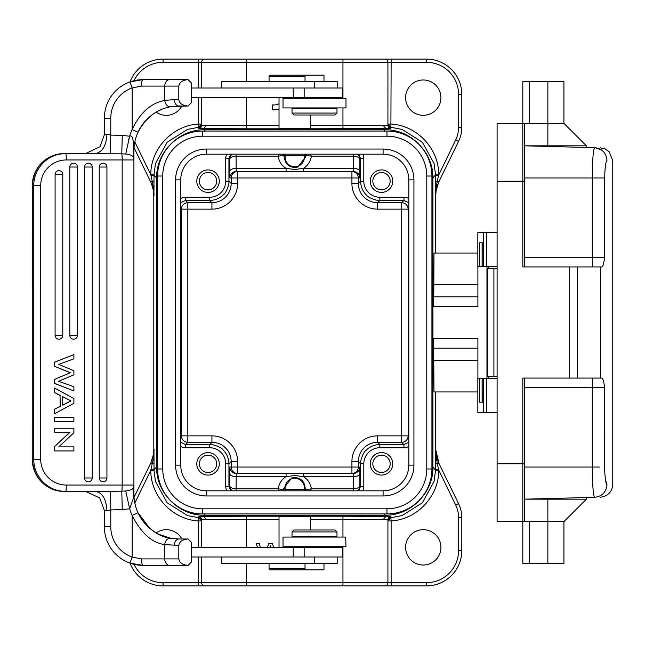 <?xml version="1.0" encoding="UTF-8"?>
<svg xmlns="http://www.w3.org/2000/svg" width="645" height="645" viewBox="0 0 645 645"><rect width="100%" height="100%" fill="white"/><g stroke="black" fill="none" stroke-linecap="round" stroke-linejoin="round"><path stroke-width="0.97" d="M323.975 563.416L323.975 569.841L270.352 569.841L269.07 568.551L269.07 563.416M336.988 531.932L336.988 536.43L292.016 536.43L292.016 531.932L336.988 531.932L335.061 530.005L293.943 530.005L335.061 530.005M345.688 537.075L345.978 546.71L283.018 546.71L283.018 537.075L345.688 537.075M279.027 547.355L279.027 516.516L310.511 516.516L310.511 530.005M280.293 515.25L279.027 516.516M309.237 515.25L310.511 516.516M304.247 490.821L304.247 489.531L285.292 489.531L285.292 490.821M305.029 568.551L269.07 568.551M270.352 569.841L305.029 569.841L305.029 563.416M310.511 114.995L310.511 128.484L279.027 128.484L279.027 97.645M309.237 129.75L310.511 128.484M280.293 129.75L279.027 128.484M285.292 154.179L285.292 155.469L304.247 155.469L304.247 154.179M270.352 75.159L305.029 75.159L270.352 75.159L269.07 76.449L269.07 81.584M269.07 76.449L305.029 76.449M408.777 288.549L408.229 289.097L408.156 296.805L408.229 304.513L408.801 305.085M191.307 556.99L342.769 556.99L342.769 547.355L191.307 547.355M191.307 97.645L342.769 97.645L342.769 88.01L191.307 88.01M208.037 472.511A8.675 8.675 0 0 0 216.712 463.836A8.675 8.675 0 0 0 208.037 455.16A8.675 8.675 0 0 0 199.37 463.836A8.675 8.675 0 0 0 208.037 472.511M208.037 475.083A11.239 11.239 0 0 0 219.284 463.836A11.239 11.239 0 0 0 208.037 452.597A11.239 11.239 0 0 0 196.798 463.836A11.239 11.239 0 0 0 208.037 475.083M230.829 490.837L228.943 486.298L229.66 485.58A6.426 3.209 -179.7 0 0 236.086 488.789L236.247 473.47L303.456 473.47L237.626 473.47A6.426 6.426 90 0 1 231.2 467.053L231.2 461.554C231.007 456.039 229.128 451.492 225.556 447.928C221.985 444.357 217.446 442.478 211.931 442.285L211.931 435.859L187.832 435.859L187.832 442.285A6.426 6.426 45 0 1 181.414 435.859L187.832 435.859L187.832 209.141L181.414 209.141A6.426 6.426 135 0 1 187.832 202.715L187.832 209.141L211.931 209.141L211.931 202.715C217.446 202.522 221.985 200.643 225.556 197.072C229.12 193.508 231.007 188.961 231.2 183.446L228.943 181.189C229.491 183.261 226.637 192.815 223.299 194.822C219.727 198.394 215.18 200.273 209.673 200.466L185.583 200.466L180.737 202.675M211.931 435.859A25.695 25.695 -128.8 0 1 237.626 461.554L231.2 461.554L228.943 463.811C228.757 458.297 226.871 453.757 223.299 450.178C221.3 446.848 211.745 443.994 209.673 444.534L209.673 447.751A16.061 16.061 -3.2 0 1 225.734 463.811L225.734 486.298L228.943 486.298L228.943 463.811L225.734 463.811M209.673 447.751L185.583 447.751L185.583 444.534L187.832 442.285L211.931 442.285L209.673 444.534L185.583 444.534L180.737 442.325M381.501 472.511A8.675 8.675 0 0 0 390.169 463.836A8.675 8.675 0 0 0 381.501 455.16A8.675 8.675 0 0 0 372.826 463.836A8.675 8.675 0 0 0 381.501 472.511M381.501 475.083A11.239 11.239 0 0 0 392.74 463.836A11.239 11.239 0 0 0 381.501 452.597A11.239 11.239 0 0 0 370.254 463.836A11.239 11.239 0 0 0 381.501 475.083M236.247 473.47A6.426 6.426 -90 0 1 229.822 467.053L229.725 473.47A6.426 3.209 0.3 0 0 236.151 476.687L286.082 476.687L294.765 475.478L303.456 476.687C307.738 479.227 310.382 483.266 311.406 488.789L306.157 489.644L306.77 490.821M353.452 490.821L353.452 488.789A6.426 3.209 179.7 0 0 359.878 485.58L359.813 473.47A6.426 3.209 -0.3 0 1 353.387 476.687L353.452 488.789L311.406 488.789L310.148 490.821M306.609 490.821L305.133 488.805L304.432 489.507L304.432 487.926A9.667 9.667 0 0 0 294.765 478.259A9.667 9.667 0 0 0 285.106 487.926L285.106 489.507L284.405 488.805L282.929 490.821M306.157 489.644L305.133 487.926L305.899 490.821M282.76 490.821L284.413 487.41L291.685 477.945L294.765 477.477C301.11 478.106 304.569 481.589 305.133 487.926L304.432 487.926M304.432 489.507L304.714 490.821M181.85 539.002A17.665 17.665 0 0 0 156.187 532.859M154.026 463.215L153.953 449.089C154.284 452.516 153.196 457.216 150.704 463.175L153.373 454.66L153.816 449.372L153.816 195.629L153.373 190.34L151.341 183.285L134.031 147.649M154.002 456.152L152.164 463.884M153.462 456.805L153.816 449.372M204.812 513.944L204.812 515.25C179.052 515.847 156.034 492.82 156.63 467.069L154.01 469.689L154.002 463.215L152.188 463.9L150.801 470.294C150.559 496.223 172.513 519.572 198.402 520.942L198.636 517.733L187.477 515.565L167.184 502.794L155.461 481.436L154.01 470.253L150.801 470.294L134.821 503.052M156.187 112.149A17.665 17.665 0 0 0 181.85 105.998M134.031 80.689A32.121 32.121 0 0 1 163.072 62.315L163.072 59.098A35.338 35.338 0 0 0 130.048 81.867A35.338 35.338 0 0 1 163.072 59.098L384.71 59.098A3.209 3.209 0 0 1 387.919 62.315L387.919 125.404L342.955 125.573L342.955 107.925M279.027 109.045A16.061 16.061 0 0 1 272.238 109.755L272.238 104.853A11.215 11.215 0 0 0 279.027 103.756M461.804 127.323A32.121 32.121 0 0 1 458.555 141.4L455.668 139.997A28.912 28.912 0 0 0 458.587 127.323L461.804 127.323L461.804 94.436A35.338 35.338 0 0 0 426.466 59.098A35.338 35.338 0 0 1 461.804 94.436L458.587 94.436A32.121 32.121 0 0 0 426.466 62.315L426.466 59.098L384.71 59.098A3.209 3.209 0 0 1 387.919 62.315L342.955 62.315L342.955 59.098M387.919 124.058L387.919 62.315L391.136 62.315L390.894 127.267L402.061 129.435L422.354 142.206L434.077 163.564L435.528 174.747L438.737 174.706C438.971 148.777 417.017 125.428 391.136 124.058L387.919 124.058L390.894 127.267L390.822 128.597L387.919 125.404L388.516 127.275L390.822 128.613L385.92 128.54L383.057 125.348M423.257 79.98A17.665 17.665 0 0 0 405.592 97.645A17.665 17.665 0 0 0 423.257 115.31A17.665 17.665 0 0 0 440.922 97.645A17.665 17.665 0 0 0 423.257 79.98M423.257 565.02A17.665 17.665 0 0 0 440.922 547.355A17.665 17.665 0 0 0 423.257 529.69A17.665 17.665 0 0 0 405.592 547.355A17.665 17.665 0 0 0 423.257 565.02M333.312 546.71L333.312 547.355M330.49 547.355L330.49 546.71M257.484 547.355L256.218 543.501L259.242 543.501L260.346 547.355M270.513 545.67L269.852 547.782L270.513 545.67L271.069 547.355L270.497 545.67M267.465 547.355L268.804 543.501L272.359 543.501L273.706 547.355M153.816 195.629L153.978 188.848L153.462 188.195L153.953 195.911C154.284 192.476 153.196 187.784 150.704 181.826L152.188 181.1L150.922 175.255L154.01 175.311L156.63 177.931L157.606 177.931M153.978 188.848L154.002 181.785L152.164 181.116L153.413 188.203M154.002 181.785L154.01 174.747L155.469 163.548L167.184 142.206L187.485 129.427L198.636 127.267L198.716 128.597L203.61 128.54L206.481 125.348L201.611 125.404L201.611 97.645M199.176 124.001C172.973 125.001 150.551 148.503 150.801 174.706L150.922 175.255M134.821 141.948L150.801 174.706L154.01 174.747M381.501 189.84A8.675 8.675 0 0 0 390.169 181.164A8.675 8.675 0 0 0 381.501 172.489A8.675 8.675 0 0 0 372.826 181.164A8.675 8.675 0 0 0 381.501 189.84M381.501 192.404A11.239 11.239 0 0 0 392.74 181.164A11.239 11.239 0 0 0 381.501 169.917A11.239 11.239 0 0 0 370.254 181.164A11.239 11.239 0 0 0 381.501 192.404M208.037 189.84A8.675 8.675 0 0 0 216.712 181.164A8.675 8.675 0 0 0 208.037 172.489A8.675 8.675 0 0 0 199.37 181.164A8.675 8.675 0 0 0 208.037 189.84M208.037 192.404A11.239 11.239 0 0 0 219.284 181.164A11.239 11.239 0 0 0 208.037 169.917A11.239 11.239 0 0 0 196.798 181.164A11.239 11.239 0 0 0 208.037 192.404M229.725 171.53A6.426 3.209 179.7 0 1 236.151 168.313L236.086 156.211A6.426 3.209 -0.3 0 0 229.66 159.42L229.822 177.947A6.426 6.426 -90 0 1 236.247 171.53L237.626 171.53L237.626 177.947L231.2 177.947A6.426 6.426 90 0 1 237.626 171.53L286.082 171.53L236.247 171.53L236.151 168.313L286.082 168.313C281.8 165.773 279.148 161.734 278.132 156.211L283.381 155.356L282.76 154.179M236.086 154.179L236.086 156.211L278.132 156.211L279.39 154.179M408.801 202.675L403.955 200.466L379.865 200.466C377.793 201.006 368.239 198.152 366.239 194.822C362.667 191.243 360.781 186.703 360.587 181.189L358.338 183.446C358.531 188.961 360.41 193.508 363.982 197.072C367.545 200.643 372.092 202.522 377.607 202.715L377.607 209.141A25.695 25.695 50.9 0 1 351.912 183.446L358.338 183.446L358.338 177.947L237.626 177.947L237.626 183.446L231.2 183.446L231.2 177.947L229.822 177.947M358.709 154.163L360.587 158.702L363.804 158.702L363.804 181.189A16.061 16.061 177.9 0 0 379.865 197.249L403.955 197.249L403.955 200.466L401.698 202.715A6.426 6.426 -135 0 1 408.124 209.141L401.698 209.141L401.698 202.715L377.607 202.715L379.865 200.466L379.865 197.249M357.169 154.179A6.426 6.426 -135 0 1 359.878 159.42A6.426 3.209 0.3 0 0 353.452 156.211L353.387 168.313A6.426 3.209 -179.7 0 1 359.813 171.53L359.878 159.42L360.587 158.702L360.587 181.189L363.804 181.189M306.77 154.179L306.157 155.356L311.406 156.211L310.189 154.179M304.714 154.179L304.432 155.493L305.133 156.195L306.609 154.179M306.157 155.356L305.125 157.59L297.829 167.063L294.765 167.523C288.428 166.894 284.969 163.411 284.397 157.074L285.106 155.493L284.824 154.179M359.813 171.53L359.717 177.947A6.426 6.426 90 0 0 353.291 171.53L303.456 171.53L303.456 168.329C307.713 165.773 310.366 161.734 311.406 156.211L353.452 156.211L353.452 154.179M353.291 171.53L353.387 168.313L303.456 168.313L294.765 169.522L286.082 168.313L286.082 171.53L303.456 171.53L286.082 171.53M232.369 154.179A6.426 6.426 135 0 0 229.66 159.42L228.943 158.702L230.829 154.163M363.804 463.811A16.061 16.061 -92.3 0 1 379.865 447.751L379.865 444.534C374.358 444.728 369.811 446.606 366.239 450.178C362.901 452.185 360.047 461.739 360.587 463.811L363.804 463.811L363.804 486.298L360.587 486.298L358.709 490.837M408.801 442.325L403.955 444.534L403.955 447.751L379.865 447.751M408.801 436.536L408.124 435.859A6.426 6.426 -45 0 1 401.698 442.285L377.607 442.285C372.092 442.478 367.553 444.357 363.982 447.928C360.41 451.492 358.531 456.039 358.338 461.554L360.587 463.811L360.587 486.298L359.878 485.58A6.426 6.426 -45 0 1 357.169 490.821M345.841 473.47L318.711 473.47M353.291 473.47L353.387 476.687L303.456 476.687L303.456 473.47L353.291 473.47A6.426 6.426 90 0 0 359.717 467.053L359.813 473.47M310.205 128.79L385.92 128.557L384.726 129.75C410.47 129.185 433.472 152.196 432.876 177.931M247.124 516.21L203.61 516.443L204.812 515.25L384.726 515.25C410.486 515.847 433.504 492.82 432.908 467.069L432.908 177.931L431.932 177.931M435.722 449.372L435.552 456.152L436.076 456.805L435.585 449.089L439.027 463.57L436.996 458.297L435.722 449.372L435.722 391.958M435.56 456.152L435.536 463.215L437.375 463.884L436.125 456.797M435.536 463.215L435.528 469.689L438.616 469.745L437.35 463.9L438.834 463.175L458.555 503.6A32.121 32.121 0 0 1 461.804 517.677L461.804 550.564A35.338 35.338 0 0 1 426.466 585.902L384.71 585.902A3.209 3.209 0 0 0 387.919 582.685A3.209 3.209 0 0 1 384.71 585.902L204.828 585.902A3.209 3.209 0 0 1 201.611 582.685L201.611 556.99M435.528 470.253L434.069 481.452L422.354 502.794L402.053 515.573L390.894 517.733L391.136 520.942C417.025 519.572 438.971 496.215 438.737 470.294L435.528 470.253L432.908 467.069L431.932 467.069M461.804 517.677L458.587 517.677A28.912 28.912 0 0 0 455.668 505.003L438.616 469.745M387.919 520.886L390.894 517.733L390.822 516.403L385.92 516.46L383.057 519.652L387.919 519.596L387.919 582.685L387.919 520.942L391.136 520.942L391.136 585.902M342.955 537.075L342.955 519.427L383.065 519.652M201.611 547.355L201.611 519.596L246.583 519.427L246.583 547.355M206.481 519.652L203.61 516.443L198.716 516.387L201.611 519.596L201.022 517.725L198.716 516.387L198.636 517.733L201.611 520.942L198.402 520.942L198.402 547.355M198.402 585.902L198.402 582.685L163.072 582.685L163.072 585.902L204.828 585.902M163.072 585.902A35.338 35.338 0 0 1 130.048 563.133M432.908 177.931L435.528 174.747M438.616 175.255L437.35 181.1L435.536 181.785L435.528 175.311L438.616 175.255L455.668 139.997M435.512 181.785L435.536 188.848L437.375 181.116M435.722 253.042L435.722 195.629L436.165 190.34L438.834 181.826C436.351 187.824 435.27 192.516 435.585 195.911L435.722 195.629M435.552 188.848L435.585 195.911L436.076 188.195M458.555 141.4L438.834 181.826L437.35 181.1M246.583 97.645L246.583 125.573L206.473 125.348M201.611 88.01L201.611 62.315A3.209 3.209 0 0 1 204.828 59.098M154.01 470.253L154.01 469.689L150.922 469.745M134.031 497.351L150.704 463.175L152.188 463.9M303.456 473.47L286.082 473.47L286.082 476.655C281.825 479.235 279.172 483.266 278.132 488.789L283.381 489.644M285.106 155.493L285.106 157.074A9.667 9.667 0 0 0 294.765 166.741A9.667 9.667 0 0 0 304.432 157.074L304.432 155.493M283.381 155.356L284.397 157.074L285.106 157.074M282.929 154.179L284.405 156.195L283.639 154.179M279.35 490.821L278.132 488.789L236.086 488.789L236.086 490.821M284.824 490.821L285.106 489.507M142.908 565.343L169.627 565.343L142.908 565.343C142.085 564.883 141.618 562.738 141.505 558.917L132.144 557.062L129.992 563.117A38.547 38.547 0 0 0 142.908 565.343L129.992 563.117A38.547 38.547 0 0 1 104.361 526.796L104.361 510.735L106.933 510.735C106.24 499.037 102.394 492.619 95.387 491.458L65.734 491.458A32.121 32 -90 0 1 33.734 459.337L40.691 459.337L40.691 185.663L33.734 185.663A32.121 32 -90 0 1 65.734 153.542L64.274 153.542A32.121 32 -90 0 0 32.274 185.663L32.25 459.337L33.734 459.337L33.734 185.663L32.274 185.663M85.535 153.542L65.895 153.542M40.691 185.663A25.695 25.598 -90 0 1 66.29 159.96A6.426 0.556 90 0 0 65.734 153.542L121.784 153.816A6.426 0.556 90 0 1 122.179 159.96L133.91 159.96L133.862 159.186M95.387 491.458L121.784 491.184A6.426 0.556 -90 0 0 122.179 485.04L66.29 485.04A6.426 0.556 -90 0 1 65.734 491.458L64.274 491.458A32.121 32 -90 0 1 32.274 459.337M99.249 167.031L106.941 167.031A3.854 3.838 90 0 0 103.087 163.177A3.854 3.838 90 0 0 99.249 167.031L99.249 477.969A3.854 3.838 90 0 0 103.087 481.823A3.854 3.838 90 0 0 106.933 477.969L106.933 167.031A3.854 3.854 0 0 0 103.087 163.177M92.211 167.031A3.854 3.838 90 0 0 88.373 163.177A3.854 3.838 90 0 0 84.527 167.031L84.527 477.969A3.854 3.838 90 0 0 88.373 481.823A3.854 3.838 90 0 0 92.211 477.969L92.227 167.031A3.854 3.854 0 0 0 88.373 163.177M77.489 167.031A3.854 3.838 90 0 0 73.651 163.177A3.854 3.838 90 0 0 69.813 167.031L69.813 335.352A3.854 3.838 90 0 0 73.651 339.206A3.854 3.838 90 0 0 77.489 335.352L77.505 167.031A3.854 3.854 0 0 0 73.651 163.177M55.091 335.352A3.854 3.838 90 0 0 58.929 339.206A3.854 3.838 90 0 0 62.767 335.352L62.767 174.497A3.854 3.838 90 0 0 58.929 170.643A3.854 3.838 90 0 0 55.091 174.497L55.091 335.352L62.767 335.352A3.854 3.854 0 0 1 58.929 339.206M58.784 446.88L73.901 432.755L73.901 428.264L54.704 428.264L54.704 432.319L69.991 432.319L54.704 446.453L54.704 450.936L73.901 450.936L73.901 446.88L58.784 446.88L73.675 446.88M54.704 432.319L54.704 428.264M54.704 446.453L69.765 432.319M54.704 450.936L54.478 446.453M54.704 417.67L54.704 421.733L73.901 421.733L73.901 417.67L54.478 417.67L54.704 421.733M62.702 405.221L62.702 396.651L71.031 400.94L62.702 405.221M62.702 396.764L71.031 400.94M70.805 400.94L62.702 405.1M60.251 395.441L54.704 392.628L54.704 388.097L73.901 398.554L73.901 403.31L54.478 413.768L54.478 409.236L60.251 406.423L60.025 395.441L60.251 406.423M54.704 409.236L54.704 413.768M60.025 395.441L54.704 392.628M60.025 406.423L54.478 409.236M54.704 388.097L54.478 392.628M54.704 366.263L54.704 362.2L73.901 354.621L73.901 358.838L58.647 364.377L73.901 370.77L73.901 374.826L58.493 381.3L73.901 386.702L73.901 390.975L54.704 383.396L54.704 379.341L70.281 372.729L54.478 366.263L54.704 362.2M70.281 372.729L54.704 379.341M54.478 366.263L70.055 372.729M54.704 383.396L54.478 379.341M73.901 390.975L54.478 383.396M73.901 354.621L54.478 362.2M188.074 105.998L178.883 105.998A6.426 4.515 -90 0 1 174.368 99.572L164.757 100.41C150.865 103.055 139.997 112.778 132.144 129.581A51.398 51.398 0 0 0 129.645 136.224L122.268 135.369L121.784 153.816L125.751 154.026L129.645 136.224C132.169 134.918 133.41 138.425 133.378 146.738L133.225 157.049A6.426 6.426 0 0 1 133.91 159.96L133.499 150.882M122.268 135.369L110.779 135.087L110.359 153.744M104.361 134.587L104.361 118.204L110.779 118.204L110.779 135.087L106.933 134.265C106.183 145.867 102.337 152.293 95.387 153.542M189.823 81.391L188.098 79.657L191.315 82.866L191.307 102.773L188.106 106.006M191.307 102.789L188.098 105.998L170.788 106.731A6.426 4.829 -100.4 0 1 164.757 100.41L164.757 86.083L178.81 86.083C179.495 82.197 182.559 80.061 187.985 79.666L191.299 82.891M187.985 105.99C182.43 105.554 179.366 103.418 178.81 99.572L178.81 86.083M170.788 106.731C156.799 109.134 145.867 117.64 137.99 132.257A44.973 44.973 0 0 0 133.91 150.97L133.91 494.03A44.973 44.973 0 0 0 137.99 512.743C147.06 528.279 157.993 536.785 170.788 538.269A6.426 4.829 100.4 0 0 164.757 544.59L178.81 545.428C179.495 541.542 182.559 539.405 187.985 539.01L191.299 542.235M127.984 143.803A51.398 51.398 0 0 1 132.144 129.581L137.99 132.257A44.973 44.973 0 0 0 133.91 150.97A44.973 44.973 0 0 1 160.299 110.013L161.04 109.69M190.944 103.152L188.856 105.24M104.361 118.204A38.547 38.547 0 0 1 129.992 81.883L142.908 79.657L187.993 79.666M188.098 79.657L142.908 79.657A38.547 38.547 0 0 0 130 81.883L132.144 87.938L141.505 86.083L164.757 86.083A6.426 4.87 90 0 1 169.627 79.657M104.361 134.749L99.999 146.713L85.672 153.542M85.342 491.466L66.169 491.458M85.084 491.458L85.543 491.458M106.933 510.735L110.779 509.913L110.359 491.256M122.268 509.631L129.645 508.776A51.398 51.398 0 0 0 132.144 515.419L132.144 557.062A32.121 32.121 0 0 1 110.779 526.796L110.779 509.913L122.268 509.631L121.784 491.192M121.784 491.184L125.751 490.974C129.653 490.547 132.136 489.539 133.217 487.951L133.725 486.564M160.782 535.197L160.299 534.987A44.973 44.973 0 0 1 133.91 494.03L133.386 498.262L129.645 508.776L125.751 490.974M160.299 534.987A44.973 44.973 0 0 1 133.91 494.03L133.91 485.04L122.179 485.04L122.179 159.96L66.29 159.96M133.507 494.03L133.515 487.289M133.862 485.814L133.91 485.04A6.426 6.426 0 0 1 133.249 487.878A6.426 6.426 0 0 0 133.91 485.04M133.378 498.262L132.991 488.45M133.217 157.049C132.152 155.437 129.669 154.429 125.751 154.026M160.299 110.013A44.973 44.973 0 0 0 133.91 150.97L133.386 146.738M133.507 150.97L133.507 157.719M106.933 134.265L104.361 134.442M104.353 510.477L99.701 497.94L85.672 491.458M174.368 545.428A6.426 4.515 90 0 1 178.883 539.002L188.098 539.002L178.883 539.002A6.426 1.846 -90 0 0 178.875 539.002L170.788 538.269L158.863 534.302L154.179 531.609L149.704 528.255L137.99 512.743L132.144 515.419C141.11 533.141 151.978 542.864 164.757 544.59L164.757 558.917L141.505 558.917M188.074 565.343L169.627 565.343A6.426 4.87 -90 0 1 164.757 558.917L178.81 558.917L178.81 545.428M188.098 565.343L191.307 562.134L188.106 565.351L169.627 565.343M187.985 565.334C182.43 564.899 179.366 562.763 178.81 558.917M189.823 540.728L187.993 539.01M191.315 542.211L188.09 539.01M190.976 562.464L188.848 564.593M191.307 562.118L191.307 542.227M477.897 378.389L477.897 338.561L432.932 338.561L432.932 306.44L477.897 306.44L477.897 266.611M479.42 266.611L483.137 266.611L483.121 242.834L479.42 242.834L479.42 266.611L477.832 266.611L477.832 232.555L497.11 232.555M497.11 266.611L483.137 266.611L483.137 242.834M482.121 378.389L483.137 378.389L483.121 402.166L482.121 402.166L482.121 378.389L479.42 378.389L479.42 402.166L483.137 402.166L483.137 378.389L497.11 378.389M483.428 378.389L483.428 412.445L497.11 412.445M483.428 412.445L477.832 412.445L477.832 378.389L479.42 378.389M433.706 338.561L433.746 360.321L477.897 360.321M477.832 391.958L433.988 391.958L433.746 360.321M433.706 306.44L433.988 253.042L477.832 253.042M408.777 339.939L408.229 340.487L408.156 348.195L408.229 355.903L408.801 356.483M206.432 495.957L206.432 490.821L383.106 490.821A25.695 25.695 0 0 0 408.801 465.118L408.801 179.882A25.695 25.695 0 0 0 383.106 154.179L206.432 154.179A25.695 25.695 0 0 0 180.737 179.882L180.737 465.118A25.695 25.695 0 0 0 206.432 490.821A25.695 25.695 0 0 1 180.737 465.118L175.593 465.118L175.593 179.882A30.839 30.839 0 0 1 206.432 149.043L383.106 149.043A30.839 30.839 0 0 1 413.937 179.882L413.937 465.118A30.839 30.839 0 0 1 383.106 495.957L206.432 495.957A30.839 30.839 0 0 1 175.593 465.118M386.96 508.808L386.96 513.944L202.578 513.944A44.973 44.973 0 0 1 157.606 468.979L157.606 176.02A44.973 44.973 0 0 1 202.578 131.056L386.96 131.056A44.973 44.973 0 0 1 431.932 176.02L431.932 468.979A44.973 44.973 0 0 1 386.96 513.944A44.973 44.973 0 0 0 431.932 468.979L426.788 468.979L426.788 176.02A39.829 39.829 0 0 0 386.96 136.192L202.578 136.192A39.829 39.829 0 0 0 162.75 176.02L162.75 468.979A39.829 39.829 0 0 0 202.578 508.808L386.96 508.808A39.829 39.829 0 0 0 426.788 468.979M337.198 88.01L337.198 81.584L221.719 81.584L221.719 88.01M497.11 376.704L493.546 376.704A6.426 1.008 -90 0 1 493.272 376.462M524.74 158.686L524.74 257.419M594.19 148.132L594.561 147.665L524.74 145.826L524.74 125.275A1.927 1.927 0 0 0 522.805 123.34A1.927 1.927 0 0 1 524.74 125.275L524.74 266.579M524.74 384.968L524.74 467.053L592.303 467.053C592.449 485.072 593.198 495.166 594.569 497.335L524.74 499.174L586.41 499.174L563.924 521.66L547.863 521.66L547.855 498.569L586.41 497.553L547.855 498.569M524.74 486.314L524.74 387.709L592.303 387.709L592.562 378.075M524.74 181.164L522.805 181.164L522.805 81.584L529.231 81.584L529.231 123.34L497.11 123.34L497.11 463.836L522.805 463.836L522.805 378.075L600.713 378.075L600.713 266.925L601.914 266.925C602.857 266.788 603.784 263.579 604.696 257.291L592.303 257.291L592.303 177.947L524.74 177.947L524.74 257.291L592.303 257.291L592.562 266.925M529.231 81.584L563.924 81.584L563.924 123.34L586.41 145.826L547.863 145.826L547.863 123.34L563.924 123.34M493.901 268.538L493.901 376.462L487.475 376.462L487.475 268.538L497.11 268.538M493.901 376.462L497.11 376.462M529.231 123.34L547.863 123.34L547.863 81.584M601.454 149.914L594.835 147.665L524.74 145.826L547.863 145.826L547.855 146.431L574.639 147.133M522.805 123.34L524.192 123.929M578.557 147.237L586.41 147.447L586.41 145.826M573.3 147.1L568.447 146.971M606.985 160.5C614.661 160.702 614.661 160.702 606.985 160.5C606.284 152.857 602.14 148.584 594.569 147.665C593.198 149.842 592.441 159.936 592.303 177.947L604.696 177.947C604.913 167.547 605.679 161.734 607.001 160.5M594.561 497.335L594.569 497.343C602.132 496.424 606.276 492.143 606.985 484.5C614.661 484.298 614.661 484.298 606.985 484.5C606.106 486.532 604.486 474.172 604.679 467.053L604.696 387.709C603.793 381.453 602.857 378.236 601.914 378.075L600.713 378.075M524.74 378.075L524.74 519.725A1.927 1.927 0 0 1 522.805 521.66L497.11 521.66L497.11 463.836M577.412 378.075L577.412 266.925L600.713 266.925M569.704 378.075L569.704 266.925L577.412 266.925M497.11 181.164L522.805 181.164L522.805 266.925L569.704 266.925M524.248 521.015L522.805 521.66L522.805 563.416L563.924 563.416L563.924 521.66M524.74 463.836L522.805 463.836L522.805 521.66A1.927 1.927 180 0 0 524.74 519.725A1.927 1.927 0 0 1 522.805 521.66L547.863 521.66L547.863 563.416M605.405 479.364L606.937 484.492M593.005 488.418L592.908 487.064M221.719 556.99L221.719 563.416L337.198 563.416L337.198 556.99M305.029 81.584L305.029 75.159L323.975 75.159L323.975 81.584M292.016 113.069L292.016 108.57L336.988 108.57L336.988 113.069L292.016 113.069L293.943 114.995L335.061 114.995L293.943 114.995M314.502 107.925L283.018 107.925L283.018 98.29L345.978 98.29L345.978 107.925L314.502 107.925M201.611 124.114L198.636 127.267L198.402 97.645M304.174 556.99L304.174 547.355M293.225 556.99L293.225 547.355M293.225 97.645L293.225 88.01M304.174 97.645L304.174 88.01M232.369 490.821A6.426 6.426 45 0 1 229.66 485.58L229.725 473.47M225.734 486.298A9.635 9.635 -87.9 0 0 226.863 490.821M180.737 446.437A9.635 9.635 -87.7 0 0 185.583 447.751M285.106 487.926L284.397 487.926L283.639 490.821M246.583 59.098L246.583 62.315L198.402 62.315L198.402 59.098M198.402 88.01L198.402 62.315L163.072 62.315M391.136 59.098L391.136 62.315L426.466 62.315M185.583 197.249L185.583 200.466L187.832 202.715L211.931 202.715L209.673 200.466L209.673 197.249L185.583 197.249A9.635 9.635 2.1 0 0 180.737 198.563M225.734 181.189L225.734 158.702L228.943 158.702L228.943 181.189L225.734 181.189A16.061 16.061 86.9 0 1 209.673 197.249M226.863 154.179A9.635 9.635 2.3 0 0 225.734 158.702M351.912 183.446L351.912 171.53A6.426 6.426 -90 0 1 358.338 177.947L359.717 177.947M351.912 461.554L358.338 461.554L358.338 467.053A6.426 6.426 -90 0 1 351.912 473.47L351.912 461.554A25.695 25.695 140.8 0 1 377.607 435.859L401.698 435.859L401.698 209.141L377.607 209.141M363.804 158.702A9.635 9.635 93 0 0 362.675 154.179M304.432 157.074L305.133 157.074L305.899 154.179M211.931 209.141A25.695 25.695 -38.8 0 0 237.626 183.446M377.607 435.859L377.607 442.285L379.865 444.534L403.955 444.534L401.698 442.285L401.698 435.859L408.124 435.859L408.124 209.141L408.801 208.464M403.955 447.751A9.635 9.635 -177 0 0 408.801 446.437M237.626 461.554L237.626 467.053L359.717 467.053M229.822 467.053L237.626 467.053L237.626 473.47M408.801 198.563A9.635 9.635 93.2 0 0 403.955 197.249M384.726 131.677L384.726 129.75L204.812 129.75L204.812 131.677M156.654 177.931C156.066 152.196 179.068 129.185 204.812 129.782L203.61 128.557L247.124 128.79M279.333 128.79L246.583 128.79L246.583 125.573L279.027 125.573M157.606 467.069L156.63 467.069L156.63 177.931M310.511 519.427L342.955 519.427L342.955 516.21L385.92 516.443L384.726 515.25L384.726 513.944M390.822 516.403L387.919 519.596L388.516 517.725L390.749 516.395M342.955 585.902L342.955 582.685L426.466 582.685L426.466 585.902A35.338 35.338 0 0 0 461.804 550.564L458.587 550.564L458.587 517.677M246.583 563.416L246.583 582.685L342.955 582.685L342.955 546.71M279.027 519.427L246.583 519.427L246.583 516.21L279.333 516.21M310.205 516.21L342.955 516.21M198.402 556.99L198.402 582.685L246.583 582.685L246.583 585.902M163.072 582.685A32.121 32.121 0 0 1 134.031 564.31M458.587 550.564A32.121 32.121 0 0 1 426.466 582.685M455.668 505.003L458.555 503.6M458.587 127.323L458.587 94.436M342.955 128.79L342.955 125.573L310.511 125.573M342.955 98.29L342.955 62.315L246.583 62.315L246.583 81.584M198.716 128.597L201.619 125.404L201.022 127.275L198.716 128.613M198.402 124.058L201.611 124.058A3.209 3.209 0 0 1 201.611 124.082M180.737 208.464L181.414 209.141L181.414 435.859L180.737 436.536M362.675 490.821A9.635 9.635 -176.8 0 0 363.804 486.298M66.29 485.04A25.695 25.598 -90 0 1 40.691 459.337M99.249 477.969L106.941 477.969L106.941 167.031M84.527 477.969L92.227 477.969L92.227 167.031L84.527 167.031M88.373 481.823A3.854 3.854 0 0 0 92.227 477.969L92.211 477.969M69.813 335.352L77.505 335.352L77.505 167.031L69.813 167.031M73.651 339.206A3.854 3.854 0 0 0 77.505 335.352L77.489 335.352M58.929 170.643A3.854 3.854 0 0 1 62.783 174.497L55.091 174.497M178.81 99.572L174.368 99.572M130 81.883A38.547 38.547 0 0 1 142.908 79.657C142.069 80.117 141.61 82.262 141.505 86.083M110.779 118.204A32.121 32.121 0 0 1 132.144 87.938L132.144 129.581M104.361 526.796L110.779 526.796M482.121 266.611L482.121 242.834M483.428 232.555L483.428 266.611M486.604 266.611L486.604 232.555M486.604 412.445L486.604 378.389M477.897 348.195L433.706 348.195M477.897 284.679L433.746 284.679M433.706 296.805L477.897 296.805M488.209 378.389L488.209 376.462M488.209 268.538L488.209 266.611M486.975 378.389L486.975 266.611M383.106 495.957L383.106 490.821A25.695 25.695 0 0 0 408.801 465.118L413.937 465.118M413.937 179.882L408.801 179.882A25.695 25.695 0 0 0 383.106 154.179L383.106 149.043M206.432 149.043L206.432 154.179A25.695 25.695 0 0 0 180.737 179.882L175.593 179.882M202.578 508.808L202.578 513.944A44.973 44.973 0 0 1 157.606 468.979L162.75 468.979M162.75 176.02L157.606 176.02A44.973 44.973 0 0 1 202.578 131.056L202.578 136.192M386.96 136.192L386.96 131.056A44.973 44.973 0 0 1 431.932 176.02L426.788 176.02M314.26 81.584L314.26 88.01M604.696 387.709L592.303 387.709L592.303 467.053L599.898 467.053M604.696 177.947L604.696 257.291M529.231 521.66L529.231 563.416M314.26 556.99L314.26 563.416M299.078 537.075L299.078 536.43M300.368 547.355L299.723 546.71M328.636 547.355L329.281 546.71M329.918 537.075L329.918 536.43M293.943 530.005L292.016 531.932M153.986 460.973L153.986 457.942M153.994 183.349L153.986 186.623M435.552 458.385L435.536 461.651M385.895 516.46L387.048 516.443M202.482 516.443L203.643 516.46M435.544 184.027L435.552 187.058M387.056 128.557L385.895 128.54M203.643 128.54L202.482 128.557M64.274 491.458C44.819 489.555 34.145 478.848 32.25 459.337L32.25 185.663C34.145 166.152 44.819 155.445 64.274 153.542M103.087 481.823A3.854 3.854 0 0 0 106.941 477.969M62.783 174.497L62.783 335.352M133.91 485.088L133.846 485.919M133.813 486.128L133.7 486.653M133.176 156.985L132.991 156.55M133.7 158.331L133.813 158.872M133.854 159.113L133.91 159.887M612.75 160.653L609.106 151.688L605.05 148.882L600.237 147.81M586.41 497.553L586.41 499.174M612.75 484.347C612.323 490.869 608.969 495.054 602.696 496.892L600.237 497.19M612.75 160.5L612.75 484.5M329.918 107.925L329.918 108.57M328.636 97.645L329.281 98.29M300.368 97.645L299.723 98.29M299.078 107.925L299.078 108.57M335.061 114.995L336.988 113.069"/></g></svg>
